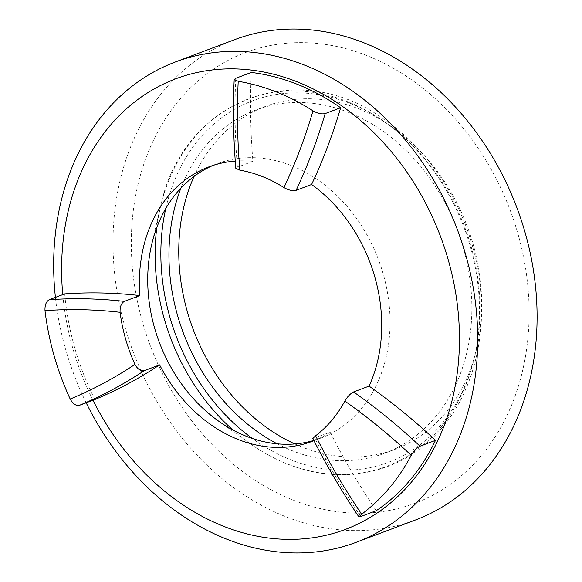 <?xml version="1.0" encoding="UTF-8"?>
<svg xmlns="http://www.w3.org/2000/svg" width="582" height="582" viewBox="0 0 582 582"><rect width="100%" height="100%" fill="white"/><g stroke="black" fill="none" stroke-linecap="round" stroke-linejoin="round"><path stroke-width="0.44" stroke-dasharray="2.91 2.18" d="M313.945 440.676A146.635 117.113 69.4 0 0 330.169 432.281L312.92 438.413M86.18 402.795A256.618 204.944 69.4 0 1 55.421 297.395M92.975 400.234A240.744 192.264 69.4 0 1 62.761 294.63M94.83 399.536A238.285 190.307 69.4 0 1 64.704 293.895M235.266 161.09A146.635 117.113 69.4 0 1 252.915 161.338A596.266 476.2 69.4 0 1 251.271 72.444M330.169 432.281A596.266 476.2 -110.6 0 0 376.234 510.705M234.626 39.671A256.618 204.944 -110.6 0 0 114.719 274.515A256.618 204.944 -110.6 0 0 285.835 516.707A256.618 204.944 -110.6 0 0 415.483 519.981M213.07 165.412A146.635 117.113 69.4 0 1 217.21 163.738A146.635 117.113 69.4 0 1 378.482 259.703A146.635 117.113 69.4 0 1 320.558 438.21A146.635 117.113 69.4 0 1 313.836 440.45M252.915 161.338L237.434 167.172A596.266 476.2 69.4 0 1 235.783 78.279M367.002 55.654A240.744 192.264 -110.6 0 0 142.51 322.115A240.744 192.264 -110.6 0 0 481.125 455.881A240.744 192.264 -110.6 0 0 367.002 55.654M277.221 443.826A183.301 146.388 -110.6 0 0 385 453.116A183.301 146.388 -110.6 0 0 469.252 340.375A183.301 146.388 -110.6 0 0 348.422 112.37A183.301 146.388 -110.6 0 0 255.818 110.034A183.301 146.388 -110.6 0 0 180.929 188.102M294.841 443.95A183.301 146.388 -110.6 0 0 394.807 449.42A183.301 146.388 -110.6 0 0 479.066 336.68A183.301 146.388 -110.6 0 0 422.852 153.932A183.301 146.388 -110.6 0 0 265.625 106.339A183.301 146.388 -110.6 0 0 194.09 176.382M235.95 168.445L237.434 167.172M360.753 516.54A596.266 476.2 69.4 0 1 314.687 438.108M156.784 227.562A196.28 156.754 69.4 0 1 160.465 207.017A196.28 156.754 69.4 0 1 354.853 104.753A196.28 156.754 69.4 0 1 475.938 350A196.28 156.754 69.4 0 1 287.312 463.927A196.28 156.754 69.4 0 1 249.358 443.106A196.28 156.754 69.4 0 1 233.04 430.091M165.768 208.509A193.108 154.223 69.4 0 1 356.482 106.084A193.108 154.223 69.4 0 1 476.563 347.258A193.108 154.223 69.4 0 1 290.898 459.831A193.108 154.223 69.4 0 1 252.362 438.486M218.119 420.779L249.358 443.106C261.558 451.814 274.268 458.783 287.486 464.014C336.316 483.693 389.329 475.858 426.49 443.382C474.454 403.268 493.769 324.421 473.85 251.068C459.933 196.934 426.024 147.384 383.24 118.757C296.129 55.843 181.868 101.115 160.465 207.017L151.706 244.404M265.625 106.339L255.818 110.034M394.807 449.42L385 453.116M217.21 163.738L208.858 166.889M320.558 438.21L312.199 441.352"/><path stroke-width="0.87" d="M239.857 170.162A587.107 468.881 69.4 0 1 238.22 81.305L234.299 79.508L235.783 78.279L251.271 72.444A238.285 190.307 69.4 0 1 340.652 107.757A596.266 476.2 69.4 0 1 311.581 184.516L296.093 190.343C292.55 191.114 288.497 190.198 283.951 187.579A146.635 117.113 69.4 0 0 239.857 170.162L235.95 168.445M238.22 81.305A238.285 190.307 69.4 0 1 313 110.849C317.554 113.468 321.606 114.385 325.163 113.585A596.266 476.2 69.4 0 1 296.093 190.343M312.92 438.413L315.597 435.787A146.635 117.113 69.4 0 0 344.835 401.085C347.381 396.698 350.299 393.658 353.58 391.948A596.266 476.2 69.4 0 1 420.008 446.205C416.697 447.893 413.773 450.934 411.227 455.335A238.285 190.307 69.4 0 1 361.648 514.182L358.985 516.831L360.753 516.54L376.234 510.705A238.285 190.307 69.4 0 0 435.489 440.37A596.266 476.2 -110.6 0 0 369.068 386.113L353.58 391.948M55.421 297.395A256.618 204.944 69.4 0 1 175.262 62.019A256.618 204.944 69.4 0 1 457.488 229.955A256.618 204.944 69.4 0 1 356.119 542.329A256.618 204.944 69.4 0 1 226.478 539.063A256.618 204.944 69.4 0 1 86.18 402.795M62.761 294.63A240.744 192.264 69.4 0 1 258.532 71.099A240.744 192.264 69.4 0 1 458.689 359.225A240.744 192.264 69.4 0 1 223.743 526.346A240.744 192.264 69.4 0 1 92.975 400.234M313.945 440.676A146.635 117.113 69.4 0 1 312.199 441.352A146.635 117.113 69.4 0 1 238.118 439.483A146.635 117.113 69.4 0 1 159.606 364.899L144.125 370.734A596.266 476.2 69.4 0 1 79.341 405.37C75.944 405.974 72.896 403.864 70.196 399.041A238.285 190.307 69.4 0 1 44.996 310.657C44.756 305.157 46.16 301.512 49.223 299.73A596.266 476.2 69.4 0 1 124.352 301.396C121.267 303.178 119.848 306.816 120.096 312.308A146.635 117.113 69.4 0 0 134.959 364.434C137.65 369.25 140.706 371.352 144.125 370.734M79.341 405.37L94.83 399.536A596.266 476.2 -110.6 0 0 159.606 364.899M235.266 161.09A146.635 117.113 69.4 0 0 208.858 166.889A146.635 117.113 69.4 0 0 139.84 295.561A596.266 476.2 -110.6 0 0 64.704 293.895L49.223 299.73M311.581 184.516A146.635 117.113 69.4 0 1 369.068 386.113M435.489 440.37L420.008 446.205M340.652 107.757L325.163 113.585M356.119 542.329L415.483 519.981A256.618 204.944 -110.6 0 0 535.382 285.136A256.618 204.944 -110.6 0 0 364.267 42.937A256.618 204.944 -110.6 0 0 234.626 39.671L175.262 62.019M313.836 440.45A146.635 117.113 69.4 0 1 246.477 436.333A146.635 117.113 69.4 0 1 218.119 420.779A146.635 117.113 69.4 0 1 151.706 244.404A146.635 117.113 69.4 0 1 213.07 165.412M139.84 295.561L124.352 301.396M194.09 176.382A183.301 146.388 -110.6 0 0 294.841 443.95M180.929 188.102A183.301 146.388 -110.6 0 0 277.221 443.826M313 110.849A587.107 468.881 69.4 0 1 283.951 187.579M361.648 514.182A587.107 468.881 69.4 0 1 315.597 435.787M44.996 310.657A587.107 468.881 69.4 0 1 120.096 312.308M134.959 364.434A587.107 468.881 69.4 0 1 70.196 399.041M344.835 401.085A587.107 468.881 69.4 0 1 411.227 455.335M233.04 430.091A196.28 156.754 69.4 0 1 156.784 227.562M252.362 438.486A193.108 154.223 69.4 0 1 165.768 208.509M312.825 438.464C326.626 465.716 341.983 491.855 358.898 516.889M235.841 168.453C233.346 138.523 232.8 108.87 234.197 79.501"/></g></svg>
